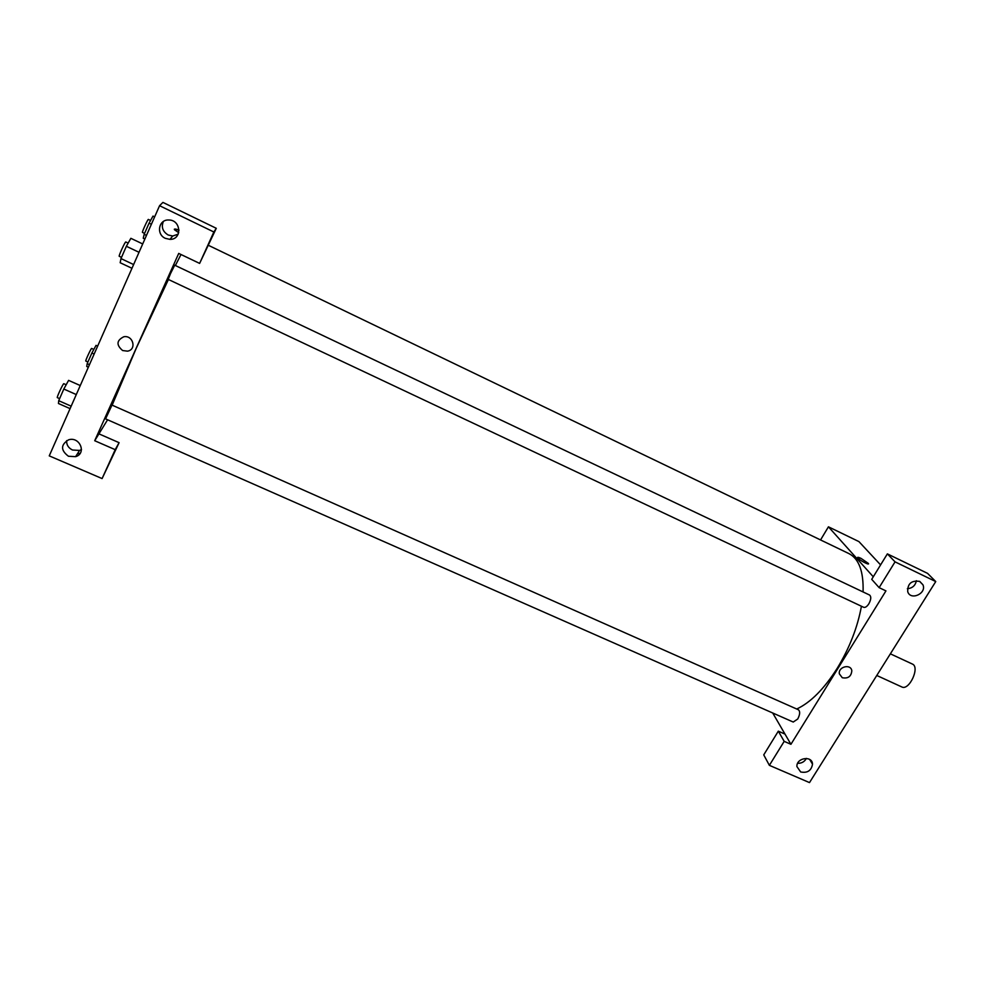 <?xml version="1.0" encoding="UTF-8"?>
<svg xmlns="http://www.w3.org/2000/svg" width="985" height="985" viewBox="0 0 985 985"><rect width="100%" height="100%" fill="white"/><g stroke="black" fill="none" stroke-linecap="round" stroke-linejoin="round"><path stroke-width="1.48" d="M876.773 675.476L901.78 686.939C909.192 691.051 920.286 667.005 912.344 664.038L890.366 653.831M784.183 741.36L790.93 744.303L885.946 590.901L879.125 587.639L871.713 579.328L887.374 553.878L927.562 573.369L935.75 581.569L809.498 782.595L769.371 765.345L763.744 754.879L778.322 731.166L784.183 741.36L769.371 765.345M820.554 539.94L828.434 526.815L858.932 541.602L880.59 564.898M907.37 588.722C912.43 588.205 915.422 585.533 916.37 580.694M919.744 581.421C911.507 580.177 907.493 583.612 907.727 591.714C910.596 600.936 926.885 593.524 922.933 584.782L919.744 581.421M887.374 553.878L895.045 561.856L935.75 581.569M879.125 587.639L895.045 561.856M790.93 744.303L784.983 734.084L778.322 731.166M797.641 763.313C801.581 763.424 804.499 761.787 806.395 758.401M800.67 771.969C807.417 773.262 811.357 770.676 812.514 764.188C812.366 755.273 796.237 757.736 796.914 766.576L800.67 771.969M857.639 557.756C858.575 559.788 869.915 565.796 868.45 563.494L861.025 558.384L868.45 563.482C869.915 565.796 858.575 559.788 857.639 557.756C857.356 556.993 858.489 557.202 861.025 558.384L857.59 557.412M828.434 526.815L873.276 576.791M842.274 677.729L839.343 673.826C838.063 666.685 850.954 663.533 851.816 670.785C851.249 676.473 848.073 678.788 842.274 677.729C848.073 678.788 851.249 676.473 851.816 670.785C850.954 663.533 838.063 666.685 839.343 673.826L842.274 677.729M784.983 734.084L772.72 713.005M797.727 719.001L793.233 722.042L105.567 418.884L111.982 405.081L798.453 709.791C800.276 711.453 800.029 714.531 797.727 719.001M868.856 603.805C866.985 606.625 865.249 607.782 863.648 607.289L168.201 279.383L170.491 273.658L174.714 265.199L869.583 595.038C871.368 596.602 871.122 599.533 868.856 603.805M861.432 606.243C857.541 627.433 849.489 648.081 837.275 668.199C824.1 688.946 810.581 702.551 796.705 709.015M208.537 245.376L848.971 553.619C858.982 558.754 863.685 571.522 863.069 591.948M112.155 405.167L136.189 348.382L168.423 279.481M175.367 265.507L181.006 254.512M94.708 440.726L178.716 253.416L199.623 263.401L213.856 231.992L159.57 205.705L49.25 455.87L102.095 478.575L115.208 449.665L94.708 440.726L107.587 419.77M122.632 350.537C116.119 344.984 116.513 340.391 123.814 336.759C133.234 334.912 136.94 349.823 127.447 351.152L122.632 350.537L127.447 351.152C136.94 349.823 133.234 334.912 123.814 336.759C116.513 340.391 116.119 344.984 122.632 350.537M165.357 238.345C155.876 234.344 158.622 219.31 168.755 220C181.215 219.803 182.36 239.737 169.937 239.367L165.357 238.345M68.445 456.252C60.578 450.243 60.614 444.764 68.568 439.827C79.736 436.133 86.951 453.543 75.599 456.658L68.445 456.252M163.35 221.514C161.109 227.141 162.722 231.635 168.189 234.996L172.707 236.018L178.199 234.171M171.895 239.158L170.294 238.949M66.648 440.627C66.438 444.826 68.384 447.966 72.508 450.022L79.563 450.428L81.484 449.566M80.13 453.359L77.446 453.765M98.931 433.856L119.087 442.671L102.095 478.575M119.087 442.671L115.208 449.665M199.623 263.401L216.281 228.298L162.919 202.405L159.57 205.705M216.281 228.298L213.856 231.992M174.431 229.714L178.728 232.706L174.431 229.702C173.963 228.68 175.49 228.815 179.036 230.121L174.308 229.234M97.663 346.092L96.05 345.366L91.876 353.024L87.197 363.65L86.742 366.494L88.342 367.208M91.876 353.024L94.154 354.046M87.197 363.65L89.463 364.672M87.924 362L85.806 361.052C85.092 361.113 91.248 347.877 91.654 348.444L93.834 349.429M154.645 216.872L153.007 216.084L149.08 223.164L144.167 234.319L143.244 238.259L144.869 239.035M149.08 223.164L151.382 224.272M144.167 234.319L146.469 235.415M144.573 233.396L142.468 232.386C141.729 232.435 147.947 218.818 148.378 219.421L150.57 220.48M80.265 385.554L68.605 380.37L63.816 389.038L58.718 400.698L58.46 403.505L70.083 408.627M63.816 389.038L76.288 394.566M58.718 400.698L71.166 406.177M59.617 398.629L57.315 397.62C56.477 397.669 63.299 383.054 63.816 383.707L66.18 384.753M142.702 243.948L130.87 238.321L126.363 246.287L120.983 258.587L120.17 262.736L131.978 268.289M126.363 246.287L139.033 252.295M120.983 258.587L133.628 264.546M121.512 257.368L119.234 256.297C118.36 256.322 125.243 241.276 125.784 241.978L128.161 243.11M922.933 584.782L919.584 581.347M812.514 764.188L809.707 759.484M169.937 239.367L172.707 236.018M75.599 456.658L79.563 450.428"/></g></svg>
